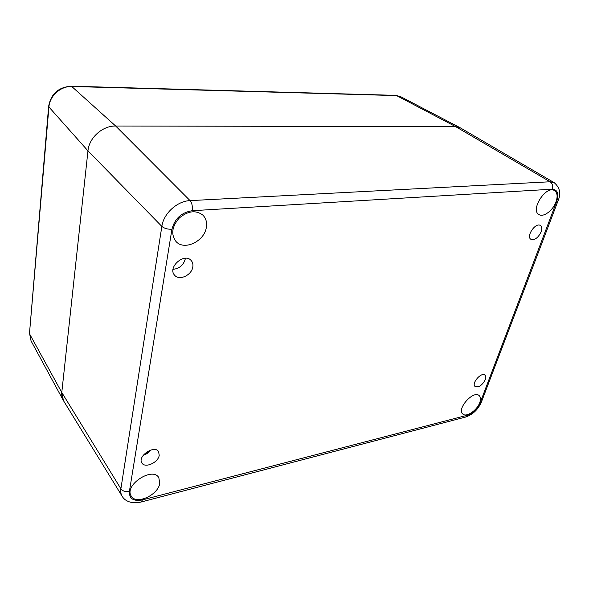 <?xml version="1.0" encoding="UTF-8"?>
<svg xmlns="http://www.w3.org/2000/svg" width="589" height="589" viewBox="0 0 589 589"><rect width="100%" height="100%" fill="white"/><g stroke="black" fill="none" stroke-linecap="round" stroke-linejoin="round"><path stroke-width="0.88" d="M485.307 379.64C482.185 385.368 478.791 387.658 475.124 386.524C471.075 383.572 481.346 371.659 484.938 375.141C485.925 376.062 486.05 377.564 485.307 379.64M541.129 231.897C538.14 237.846 534.746 240.319 530.939 239.325C525.727 236.55 535.563 222.068 540.363 225.491C541.946 226.662 542.204 228.797 541.129 231.897M173.026 269.335C179.424 268.606 183.51 265.131 185.299 258.902L185.38 258.269M192.802 266.986C191.712 275.24 179.203 281.012 174.646 275.254C167.136 267.62 184.291 252.283 191.131 260.471C192.669 262.193 193.229 264.365 192.802 266.986M143.326 455.172C146.455 454.259 149.032 452.507 151.064 449.922M150.983 449.944L143.377 455.106M159.221 455.312C158.345 462.564 144.923 468.586 141.905 462.991C137.097 456.306 154.539 444.504 158.596 451.638L159.221 455.312M171.929 229.276C174.742 218.615 181.508 212.423 192.228 210.707L552.261 189.187C557.621 189.665 559.094 193.766 556.679 201.49L557.989 200.945C561.177 193.685 559.918 187.596 554.22 182.678L460.245 127.806L455.591 126.606L115.672 126.024C102.545 125.678 89.072 137.701 87.967 150.85L48.931 107.007L29.502 333.183L31.07 340.935L29.722 334.162L61.779 392.473C61.47 395.55 62.029 398.274 63.465 400.653L61.779 392.473L87.967 150.85L61.779 392.473L120.892 488.774C122.814 491.233 125.641 492.132 129.389 491.476L171.929 229.276C167.607 229.364 164.25 228.407 161.85 226.397L120.892 488.774C120.465 491.675 120.885 494.186 122.159 496.291L63.465 400.653M206.334 227.442C204.405 241.424 184.085 250.995 175.956 241.453C170.788 234.341 171.9 226.522 179.292 218.004C188.001 210.833 195.865 209.875 202.896 215.14C206.01 218.328 207.151 222.421 206.334 227.442M159.737 483.363C158.294 495.099 135.89 505.252 131.207 496.026C123.837 485.196 152.676 466.26 158.831 477.701L159.737 483.363M479.711 402.707C477.038 410.423 466.274 417.667 462.785 414.015C456.357 409.105 473.504 389.866 479.181 395.624C480.712 397.089 480.882 399.445 479.711 402.707M555.942 202.034C552.902 210.553 543.433 217.591 538.987 214.565C529.953 210.096 546.062 185.012 554.485 190.586C557.385 192.625 557.871 196.439 555.942 202.034M192.228 210.707C192.728 206.4 192.014 203.043 190.078 200.621C177.289 200.974 163.558 213.468 161.85 226.397L87.967 150.85C89.072 137.701 102.545 125.678 115.672 126.024L455.591 126.606L459.906 127.614L400.498 96.589L395.653 95.359L400.498 96.589M141.161 502.005L142.428 499.899C133.482 501.556 129.138 498.75 129.389 491.476M465.604 417.049L467.511 415.179L142.428 499.899M552.261 189.187C553.167 185.984 552.445 183.51 550.097 181.773L190.078 200.621L115.672 126.024L71.409 86.185C58.554 87.069 50.971 93.776 48.644 106.314L29.502 333.183M481.456 401.912L480.079 402.964C477.274 409.127 473.085 413.198 467.511 415.179M554.22 182.678L550.097 181.773L455.591 126.606L396.596 95.602L72.072 86.487C60.822 85.898 49.609 95.816 48.931 107.007L48.644 106.314M556.679 201.49L480.079 402.964M147.493 451.491L148.17 452.536M557.989 200.945L481.427 401.992C478.121 409.502 472.886 414.509 465.73 417.012L141.25 501.983C139.424 502.27 139.409 502.91 132.893 502.689C127.784 501.902 124.205 499.766 122.159 496.291M395.653 95.359L71.409 86.185M31.07 340.935L63.156 400.115"/></g></svg>
